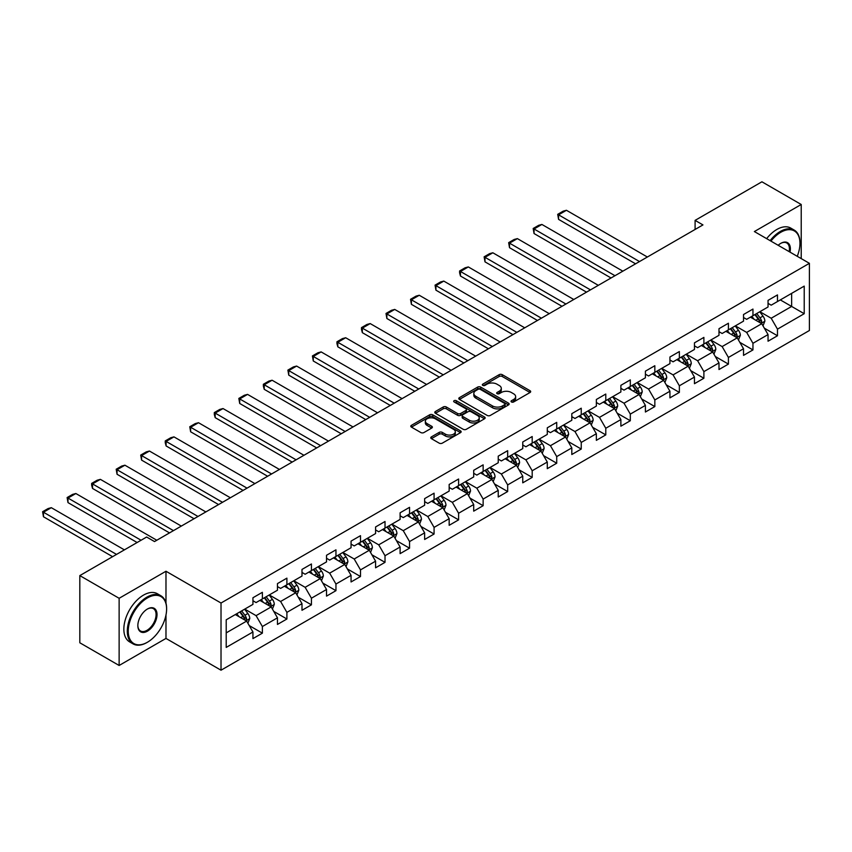 <?xml version="1.0" encoding="UTF-8"?>
<svg xmlns="http://www.w3.org/2000/svg" width="852" height="852" viewBox="0 0 852 852"><rect width="100%" height="100%" fill="white"/><g stroke="black" fill="none" stroke-linecap="round" stroke-linejoin="round"><path stroke-width="1.28" d="M511.477 401.974A1.523 0.884 0 0 0 513.639 401.974L530.04 392.506A2.183 1.257 0 0 0 530.679 391.611A2.183 1.257 0 0 0 530.04 390.717L502.254 374.678A2.183 1.257 0 0 0 499.165 374.678L482.775 384.145A1.523 0.884 0 0 0 482.328 384.774A1.523 0.884 0 0 0 482.775 385.392A1.523 0.884 0 0 0 484.937 385.392L487.056 384.167A6.986 4.036 0 0 1 496.929 384.167L499.251 385.509A6.986 4.036 0 0 1 501.295 388.363A6.986 4.036 0 0 1 499.251 391.206L497.121 392.431A1.523 0.884 0 0 0 496.673 393.06A1.523 0.884 0 0 0 497.121 393.677A1.523 0.884 0 0 0 499.283 393.677L501.413 392.452A6.986 4.036 0 0 1 511.285 392.452L513.596 393.794A6.986 4.036 0 0 1 515.652 396.649A6.986 4.036 0 0 1 513.596 399.492L511.477 400.717A1.523 0.884 0 0 0 511.03 401.345A1.523 0.884 0 0 0 511.477 401.974L511.477 400.717M431.421 436.874A2.183 1.257 0 0 0 430.771 437.768A2.183 1.257 0 0 0 431.421 438.663L439.206 443.157A2.183 1.257 0 0 0 442.294 443.157L460.506 432.646A2.183 1.257 0 0 0 461.145 431.751A2.183 1.257 0 0 0 460.506 430.867L432.731 414.817A2.183 1.257 0 0 0 429.642 414.817L411.431 425.34A2.183 1.257 0 0 0 410.792 426.224A2.183 1.257 0 0 0 411.431 427.118L420.845 432.55A2.183 1.257 0 0 0 423.934 432.55L431.73 428.055A2.183 1.257 0 0 0 432.369 427.161A2.183 1.257 0 0 0 431.73 426.277L427.054 423.582A5.836 3.376 0 0 1 425.35 421.197A5.836 3.376 0 0 1 428.95 418.076A5.836 3.376 0 0 1 435.308 418.811L453.605 429.365A5.836 3.376 0 0 1 455.309 431.751A5.836 3.376 0 0 1 451.709 434.871A5.836 3.376 0 0 1 445.34 434.137L442.294 432.379A2.183 1.257 0 0 0 439.206 432.379L431.421 436.874L431.421 438.663L439.206 434.19L439.206 432.379M165.98 571.245L119.131 598.296L79.822 575.601L79.822 642.781L119.131 665.476L165.98 638.425L221.019 670.204L221.019 603.024L165.98 571.245L165.98 603.131M801.221 258.603L801.221 204.491L754.371 231.552L809.4 263.321L221.019 603.024M801.221 204.491L761.912 181.795L695.094 220.38L695.094 229.465M79.822 575.601L146.64 537.026L154.51 541.563L702.953 224.917L695.094 220.38M487.206 415.446A2.183 1.257 0 0 0 490.294 415.446L508.506 404.934A2.183 1.257 0 0 0 509.145 404.04A2.183 1.257 0 0 0 508.506 403.145L480.73 387.106A2.183 1.257 0 0 0 477.642 387.106L459.43 397.628A2.183 1.257 0 0 0 458.791 398.512A2.183 1.257 0 0 0 459.43 399.407L487.206 415.446M454.712 402.304A1.523 0.884 0 0 1 456.267 402.517L456.267 400.696L484.511 417.001A2.183 1.257 0 0 1 485.15 417.895A2.183 1.257 0 0 1 484.511 418.79L466.3 429.301A2.183 1.257 0 0 1 463.211 429.301L435.425 413.263L435.425 411.484A2.183 1.257 0 0 0 434.786 412.368A2.183 1.257 0 0 0 435.425 413.263M435.425 411.484L443.221 406.979A2.183 1.257 0 0 1 446.31 406.979L457.577 413.486A2.183 1.257 0 0 0 460.666 413.486L465.831 410.504A2.183 1.257 0 0 0 466.47 409.61A2.183 1.257 0 0 0 465.831 408.715L454.105 401.942A1.523 0.884 0 0 1 453.658 401.324A1.523 0.884 0 0 1 454.595 400.504A1.523 0.884 0 0 1 456.267 400.696M221.019 670.204L809.4 330.501L809.4 263.321M249.242 625.581L262.373 633.164L262.373 626.529L277.464 617.817L277.464 624.441L286.9 618.999L286.9 612.375L301.991 603.653L301.991 610.288L311.427 604.835L311.427 598.211L326.529 589.499L326.529 596.123L335.954 590.67L335.954 584.046L351.056 575.334L351.056 581.959L360.492 576.516L360.492 569.892L375.583 561.17L375.583 567.794L385.019 562.352L385.019 555.728L400.11 547.005L400.11 553.64L409.546 548.187L409.546 541.563L424.637 532.851L424.637 539.476L434.073 534.034L434.073 527.399L449.164 518.687L449.164 525.311L458.6 519.869L458.6 513.245L473.701 504.522L473.701 511.157L483.137 505.705L483.137 499.08L498.228 490.369L498.228 496.993L507.664 491.54L507.664 484.916L522.755 476.204L522.755 482.828L532.191 477.386L532.191 470.751L547.282 462.04L547.282 468.664L556.718 463.222L556.718 456.597L571.809 447.875L571.809 454.51L581.245 449.057L581.245 442.433L596.347 433.721L596.347 440.346L605.783 434.893L605.783 428.268L620.874 419.557L620.874 426.181L630.31 420.739L630.31 414.104L645.401 405.392L645.401 412.017L654.837 406.574L654.837 399.95L669.928 391.228L669.928 397.863L679.363 392.41L679.363 385.786L694.455 377.074L694.455 383.698L703.89 378.245L703.89 371.621L718.992 362.909L718.992 369.534L728.417 364.092L728.417 357.457L743.519 348.745L743.519 355.369L752.955 349.927L752.955 343.303L768.046 334.58L768.046 341.215L777.482 335.763L777.482 329.138L804.213 313.706L804.213 286.112L791.636 293.365L791.636 306.443L804.213 313.706M262.373 633.164L252.938 638.606L252.938 631.982L226.206 647.413L226.206 619.819L252.938 604.387L252.938 597.753L262.373 592.31L262.373 598.935L277.464 590.223L277.464 583.599L286.9 578.146L286.9 584.77L301.991 576.058L301.991 569.434L311.427 563.981L311.427 570.616L326.529 561.894L326.529 555.27L335.954 549.828L335.954 556.452L351.056 547.74L351.056 541.105L360.492 535.663L360.492 542.287L375.583 533.576L375.583 526.951L385.019 521.499L385.019 528.123L400.11 519.411L400.11 512.787L409.546 507.334L409.546 513.969L424.637 505.247L424.637 498.622L434.073 493.18L434.073 499.804L449.164 491.093L449.164 484.458L458.6 479.016L458.6 485.64L473.701 476.928L473.701 470.304L483.137 464.851L483.137 471.475L498.228 462.764L498.228 456.139L507.664 450.687L507.664 457.322L522.755 448.599L522.755 441.975L532.191 436.533L532.191 443.157L547.282 434.445L547.282 427.81L556.718 422.368L556.718 428.993L571.809 420.281L571.809 413.657L581.245 408.204L581.245 414.839L596.347 406.116L596.347 399.492L605.783 394.05L605.783 400.674L620.874 391.952L620.874 385.328L630.31 379.885L630.31 386.51L645.401 377.798L645.401 371.163L654.837 365.721L654.837 372.345L669.928 363.634L669.928 357.009L679.363 351.557L679.363 358.191L694.455 349.469L694.455 342.845L703.89 337.403L703.89 344.027L718.992 335.315L718.992 328.68L728.417 323.238L728.417 329.862L743.519 321.151L743.519 314.526L752.955 309.074L752.955 315.698L768.046 306.986L768.046 300.362L777.482 294.909L777.482 301.544L804.213 286.112M259.86 600.394L271.181 606.922L256.079 615.645L244.758 609.105M252.938 600.756L256.079 602.566L262.373 598.935M256.079 615.645L262.373 626.529M271.181 606.922L277.464 617.817M284.387 586.229L295.708 592.768L280.606 601.48L269.285 594.941M277.464 586.591L280.606 588.402L286.9 584.77M280.606 601.48L286.9 612.375M295.708 592.768L301.991 603.653M308.914 572.065L320.235 578.604L305.144 587.316L293.823 580.776M301.991 572.427L305.144 574.248L311.427 570.616M305.144 587.316L311.427 598.211M320.235 578.604L326.529 589.499M333.441 557.9L344.762 564.439L329.671 573.151L318.35 566.623M326.529 558.262L329.671 560.083L335.954 556.452M329.671 573.151L335.954 584.046M344.762 564.439L351.056 575.334M357.968 543.746L369.289 550.275L354.198 558.997L342.877 552.458M351.056 544.108L354.198 545.919L360.492 542.287M354.198 558.997L360.492 569.892M369.289 550.275L375.583 561.17M382.495 529.582L393.826 536.121L378.725 544.833L367.404 538.294M375.583 529.944L378.725 531.755L385.019 528.123M378.725 544.833L385.019 555.728M393.826 536.121L400.11 547.005M407.032 515.417L418.353 521.957L403.252 530.668L391.931 524.129M400.11 515.779L403.252 517.601L409.546 513.969M403.252 530.668L409.546 541.563M418.353 521.957L424.637 532.851M431.559 501.253L442.88 507.792L427.789 516.504L416.468 509.975M424.637 501.615L427.789 503.436L434.073 499.804M427.789 516.504L434.073 527.399M442.88 507.792L449.164 518.687M456.086 487.099L467.407 493.627L452.316 502.35L440.995 495.811M449.164 487.461L452.316 489.272L458.6 485.64M452.316 502.35L458.6 513.245M467.407 493.627L473.701 504.522M480.613 472.935L491.934 479.474L476.843 488.185L465.522 481.646M473.701 473.297L476.843 475.107L483.137 471.475M476.843 488.185L483.137 499.08M491.934 479.474L498.228 490.369M505.14 458.77L516.472 465.309L501.37 474.021L490.049 467.482M498.228 459.132L501.37 460.953L507.664 457.322M501.37 474.021L507.664 484.916M516.472 465.309L522.755 476.204M529.678 444.606L540.999 451.145L525.897 459.856L514.576 453.328M522.755 444.968L525.897 446.789L532.191 443.157M525.897 459.856L532.191 470.751M540.999 451.145L547.282 462.04M554.205 430.452L565.526 436.98L550.435 445.702L539.114 439.163M547.282 430.814L550.435 432.624L556.718 428.993M550.435 445.702L556.718 456.597M565.526 436.98L571.809 447.875M578.732 416.287L590.053 422.826L574.962 431.538L563.641 424.999M571.809 416.649L574.962 418.47L581.245 414.839M574.962 431.538L581.245 442.433M590.053 422.826L596.347 433.721M603.259 402.123L614.58 408.662L599.488 417.373L588.168 410.834M596.347 402.485L599.488 404.306L605.783 400.674M599.488 417.373L605.783 428.268M614.58 408.662L620.874 419.557M627.786 387.958L639.106 394.497L624.015 403.209L612.694 396.681M620.874 388.331L624.015 390.141L630.31 386.51M624.015 403.209L630.31 414.104M639.106 394.497L645.401 405.392M652.323 373.804L663.644 380.333L648.542 389.055L637.221 382.516M645.401 374.166L648.542 375.977L654.837 372.345M648.542 389.055L654.837 399.95M663.644 380.333L669.928 391.228M676.85 359.64L688.171 366.179L673.08 374.891L661.759 368.352M669.928 360.002L673.08 361.823L679.363 358.191M673.08 374.891L679.363 385.786M688.171 366.179L694.455 377.074M701.377 345.475L712.698 352.014L697.607 360.726L686.286 354.198M694.455 345.837L697.607 347.659L703.89 344.027M697.607 360.726L703.89 371.621M712.698 352.014L718.992 362.909M725.904 331.322L737.225 337.85L722.134 346.572L710.813 340.033M718.992 331.684L722.134 333.494L728.417 329.862M722.134 346.572L728.417 357.457M737.225 337.85L743.519 348.745M750.431 317.157L761.752 323.696L746.661 332.408L735.34 325.869M743.519 317.519L746.661 319.33L752.955 315.698M746.661 332.408L752.955 343.303M761.752 323.696L768.046 334.58M780.315 299.904L791.636 306.443L771.188 318.243L759.867 311.704M768.046 303.355L771.188 305.176L777.482 301.544M771.188 318.243L777.482 329.138M119.131 598.296L119.131 665.476M226.206 632.887L246.643 621.087L235.322 614.548M246.643 621.087L252.938 631.982M764.351 328.18L777.482 335.763M739.824 342.344L752.955 349.927M715.297 356.509L728.417 364.092M690.77 370.673L703.89 378.245M666.232 384.827L679.363 392.41M641.705 398.992L654.837 406.574M617.178 413.156L630.31 420.739M592.651 427.321L605.783 434.893M568.124 441.474L581.245 449.057M543.587 455.639L556.718 463.222M519.06 469.803L532.191 477.386M494.533 483.968L507.664 491.54M470.006 498.122L483.137 505.705M445.479 512.286L458.6 519.869M420.941 526.451L434.073 534.034M396.414 540.615L409.546 548.187M371.887 554.769L385.019 562.352M347.36 568.934L360.492 576.516M322.833 583.098L335.954 590.67M298.296 597.252L311.427 604.835M273.769 611.417L286.9 618.999M165.98 638.425L165.98 615.006M512.095 402.187L513.596 401.313A6.986 4.036 0 0 0 515.652 398.459L515.652 396.649M501.295 388.363L501.295 390.173A6.986 4.036 0 0 1 499.251 393.028L497.738 393.901M530.008 392.516L502.254 376.499A2.183 1.257 0 0 0 499.165 376.499L483.382 385.615M508.484 404.945L480.73 388.927A2.183 1.257 0 0 0 477.642 388.927L459.462 399.428L459.43 397.628M504.65 404.668A1.523 0.884 0 0 0 505.098 404.04A1.523 0.884 0 0 0 504.65 403.422L480.262 389.343A1.523 0.884 0 0 0 478.1 389.343L475.863 390.631A6.986 4.036 0 0 0 473.818 393.486A6.986 4.036 0 0 0 475.863 396.329L492.531 405.957A6.986 4.036 0 0 0 502.414 405.957L504.65 404.668L504.65 406.479A1.523 0.884 0 0 0 505.098 405.861L505.098 404.04M473.818 393.486L473.818 395.296A6.986 4.036 0 0 0 475.863 398.15L475.863 396.329M504.65 406.479L502.414 407.767A6.986 4.036 0 0 1 492.531 407.767L475.863 398.15M435.457 413.284L443.221 408.8L443.221 406.979M466.47 409.61L466.47 411.431A2.183 1.257 0 0 1 465.831 412.315L460.666 415.297A2.183 1.257 0 0 1 457.577 415.297L446.31 408.8A2.183 1.257 0 0 0 443.221 408.8M456.267 402.517L484.479 418.801M469.271 420.238A5.836 3.376 0 0 0 475.629 420.963A5.836 3.376 0 0 0 479.239 417.853A5.836 3.376 0 0 0 477.525 415.467L471.081 411.75A2.183 1.257 0 0 0 467.993 411.75L462.828 414.732A2.183 1.257 0 0 0 462.189 415.627A2.183 1.257 0 0 0 462.828 416.511L469.271 420.238L469.271 422.049A5.836 3.376 0 0 0 475.629 422.784A5.836 3.376 0 0 0 479.239 419.663L479.239 417.853M462.189 415.627L462.189 417.437A2.183 1.257 0 0 0 462.828 418.332L462.828 416.511M469.271 422.049L462.828 418.332M455.309 431.751L455.309 433.572A5.836 3.376 0 0 1 451.709 436.682A5.836 3.376 0 0 1 445.34 435.947L442.294 434.19A2.183 1.257 0 0 0 439.206 434.19M425.35 421.197L425.35 423.007A5.836 3.376 0 0 0 427.054 425.393L427.054 423.582M431.698 428.077L427.054 425.393M460.506 430.867L460.506 432.646L432.731 416.639A2.183 1.257 0 0 0 429.642 416.639L411.463 427.14M762.998 325.847L764.872 321.129A5.889 3.397 -120 0 0 762.987 316.113L759.739 311.779M639.501 261.553L558.571 214.832L566.442 210.284L647.371 257.016M754.084 319.266L751.879 316.316M558.571 219.369L557.709 214.331L558.571 214.832L558.571 219.369L635.571 263.822M760.847 323.164L761.688 321.385A5.889 3.397 -120 0 0 760.005 317.839L756.757 313.504M755.277 314.356L758.876 319.159A3.003 1.736 60 0 1 759.43 320.075L761.688 321.385M754.872 314.59L758.11 318.925A5.889 3.397 60 0 1 759.803 322.471M557.709 214.331L563.215 211.147L566.442 210.284M797.238 256.303A27.126 15.666 120 0 0 799.964 243.352A27.126 15.666 120 0 0 780.783 232.276A27.126 15.666 120 0 0 770.932 241.105M770.112 240.637A27.797 16.05 -60 0 1 780.315 231.456A27.797 16.05 -60 0 1 794.213 230.083A27.797 16.05 -60 0 1 799.964 242.809A27.797 16.05 -60 0 1 799.964 243.076M778.164 245.291A13.568 7.828 -60 0 1 780.783 243.352L780.783 243.352A13.568 7.828 -60 0 1 790.006 252.128M766.651 238.645A27.797 16.05 -60 0 1 776.854 229.465A27.797 16.05 -60 0 1 790.752 228.08L794.213 230.083M789.154 251.628A12.897 7.444 120 0 0 786.758 242.98A12.897 7.444 120 0 0 780.538 243.491M146.959 642.514L147.428 642.238A27.126 15.666 120 0 0 166.609 609.01A27.126 15.666 120 0 0 147.428 597.934A27.126 15.666 120 0 0 128.247 631.162A27.126 15.666 120 0 0 147.428 642.238L146.959 642.514A27.797 16.05 -60 0 1 133.061 643.888A27.797 16.05 -60 0 1 128.801 621.619A27.797 16.05 -60 0 1 146.959 597.124A27.797 16.05 -60 0 1 160.858 595.74A27.797 16.05 -60 0 1 166.609 608.466A27.797 16.05 -60 0 1 166.609 608.743M147.428 631.162A13.568 7.828 -60 0 1 137.843 625.624A13.568 7.828 -60 0 1 147.428 609.01L147.428 609.01A13.568 7.828 -60 0 1 157.024 614.548A13.568 7.828 -60 0 1 147.428 631.162M137.843 625.347A12.897 7.444 120 0 0 140.505 630.981A12.897 7.444 120 0 0 146.959 630.342A12.897 7.444 120 0 0 155.383 618.978A12.897 7.444 120 0 0 153.403 608.647A12.897 7.444 120 0 0 147.194 609.159M133.061 643.888L129.6 641.886A27.797 16.05 -60 0 1 125.34 619.617A27.797 16.05 -60 0 1 143.498 595.122A27.797 16.05 -60 0 1 157.396 593.748L160.858 595.74M738.471 340.001L740.345 335.294A5.889 3.397 -120 0 0 738.46 330.278L735.212 325.943M614.974 275.718L534.044 228.986L541.904 224.449L622.833 271.17M729.557 333.42L727.352 330.48M534.044 233.533L533.182 228.485L534.044 228.986L534.044 233.533L611.044 277.986M736.32 337.328L737.161 335.539A5.889 3.397 -120 0 0 735.468 332.003L732.23 327.669M730.75 328.521L734.349 333.324A3.003 1.736 60 0 1 734.893 334.24L737.161 335.539M730.345 328.755L733.583 333.089A5.889 3.397 60 0 1 735.276 336.636M533.182 228.485L538.688 225.311L541.904 224.449M713.944 354.166L715.808 349.458A5.889 3.397 -120 0 0 713.933 344.432L710.685 340.108M590.447 289.872L509.517 243.15L517.377 238.613L598.306 285.335M705.03 347.584L702.825 344.645M509.517 247.687L508.655 242.65L509.517 243.15L509.517 247.687L586.517 292.14M711.782 351.493L712.634 349.703A5.889 3.397 -120 0 0 710.941 346.157L707.703 341.833M706.223 342.685L709.822 347.488A3.003 1.736 60 0 1 710.366 348.404L712.634 349.703M705.807 342.919L709.056 347.254A5.889 3.397 60 0 1 710.738 350.79M508.655 242.65L514.15 239.476L517.377 238.613M689.417 368.33L691.281 363.612A5.889 3.397 -120 0 0 689.406 358.596L686.158 354.262M565.92 304.036L484.99 257.315L492.85 252.778L573.779 299.499M680.503 361.749L678.298 358.809M484.99 261.852L484.128 256.814L484.99 257.315L484.99 261.852L561.99 306.305M687.255 365.646L688.096 363.868A5.889 3.397 -120 0 0 686.414 360.321L683.166 355.987M681.696 356.839L685.296 361.653A3.003 1.736 60 0 1 685.839 362.558L688.096 363.868M681.28 357.084L684.529 361.408A5.889 3.397 60 0 1 686.211 364.954M484.128 256.814L489.623 253.64L492.85 252.778M664.879 382.484L666.754 377.777A5.889 3.397 -120 0 0 664.869 372.761L661.631 368.426M541.393 318.201L460.463 271.479L468.323 266.932L549.252 313.664M655.965 375.913L653.761 372.963M460.463 276.016L459.59 272.789L459.59 270.979L460.463 271.479L460.463 276.016L537.452 320.469M662.728 379.811L663.57 378.032A5.889 3.397 -120 0 0 661.887 374.486L658.639 370.151M657.169 371.003L660.769 375.807A3.003 1.736 60 0 1 661.312 376.722L663.57 378.032M656.754 371.238L660.002 375.572A5.889 3.397 60 0 1 661.684 379.119M459.59 270.979L465.096 267.794L468.323 266.932M640.353 396.649L642.227 391.941A5.889 3.397 -120 0 0 640.342 386.925L637.094 382.591M516.855 332.365L435.926 285.633L443.796 281.096L524.726 327.818M631.438 390.067L629.234 387.127M435.926 290.17L435.063 285.132L435.926 285.633L435.926 290.17L512.925 334.634M638.201 393.975L639.043 392.186A5.889 3.397 -120 0 0 637.36 388.65L634.112 384.316M632.631 385.168L636.231 389.971A3.003 1.736 60 0 1 636.785 390.887L639.043 392.186M632.227 385.402L635.475 389.737A5.889 3.397 60 0 1 637.158 393.283M435.063 285.132L440.569 281.959L443.796 281.096M615.826 410.813L617.7 406.106A5.889 3.397 -120 0 0 615.815 401.079L612.567 396.755M492.328 346.519L411.399 299.797L419.259 295.261L500.188 341.982M606.912 404.231L604.707 401.292M411.399 304.334L410.536 299.297L411.399 299.797L411.399 304.334L488.398 348.787M613.674 408.129L614.516 406.351A5.889 3.397 -120 0 0 612.822 402.804L609.585 398.48M608.104 399.332L611.704 404.136A3.003 1.736 60 0 1 612.247 405.041L614.516 406.351M607.7 399.567L610.937 403.901A5.889 3.397 60 0 1 612.631 407.437M410.536 299.297L416.042 296.123L419.259 295.261M591.299 424.978L593.162 420.26A5.889 3.397 -120 0 0 591.288 415.243L588.04 410.909M467.801 360.684L386.872 313.962L394.732 309.425L475.661 356.147M582.385 418.396L580.18 415.457M386.872 318.499L386.009 313.461L386.872 313.962L386.872 318.499L463.871 362.952M589.137 422.294L589.989 420.515A5.889 3.397 -120 0 0 588.295 416.969L585.058 412.634M583.577 413.486L587.177 418.3A3.003 1.736 60 0 1 587.72 419.205L589.989 420.515M583.162 413.731L586.41 418.055A5.889 3.397 60 0 1 588.093 421.602M386.009 313.461L391.505 310.288L394.732 309.425M566.772 439.131L568.635 434.424A5.889 3.397 -120 0 0 566.761 429.408L563.513 425.073M443.274 374.848L362.345 328.116L370.205 323.579L451.134 370.311M557.858 432.56L555.653 429.61M362.345 332.663L361.482 329.436L361.482 327.626L362.345 328.116L362.345 332.663L439.344 377.117M564.61 436.458L565.451 434.68A5.889 3.397 -120 0 0 563.768 431.133L560.52 426.799M559.05 427.651L562.65 432.454A3.003 1.736 60 0 1 563.193 433.37L565.451 434.68M558.635 427.885L561.883 432.22A5.889 3.397 60 0 1 563.566 435.766M361.482 327.626L366.978 324.442L370.205 323.579M542.234 453.296L544.108 448.589A5.889 3.397 -120 0 0 542.223 443.572L538.986 439.238M418.747 389.002L337.818 342.28L345.678 337.743L426.607 384.465M533.32 446.714L531.115 443.775M337.818 346.817L336.945 343.601L336.945 341.78L337.818 342.28L337.818 346.817L414.807 391.281M540.083 450.623L540.924 448.834A5.889 3.397 -120 0 0 539.241 445.298L535.993 440.963M534.523 441.815L538.123 446.618A3.003 1.736 60 0 1 538.666 447.534L540.924 448.834M534.108 442.05L537.356 446.384A5.889 3.397 60 0 1 539.039 449.931M336.945 341.78L342.451 338.606L345.678 337.743M517.707 467.46L519.582 462.742A5.889 3.397 -120 0 0 517.697 457.726L514.448 453.402M394.21 403.166L313.28 356.445L321.151 351.908L402.08 398.63M508.793 460.879L506.589 457.939M313.28 360.982L312.418 355.944L313.28 356.445L313.28 360.982L390.28 405.435M515.556 464.777L516.397 462.998A5.889 3.397 -120 0 0 514.714 459.452L511.466 455.117M509.986 455.98L513.586 460.783A3.003 1.736 60 0 1 514.139 461.688L516.397 462.998M509.581 456.214L512.829 460.549A5.889 3.397 60 0 1 514.512 464.084M312.418 355.944L317.924 352.771L321.151 351.908M493.18 481.625L495.055 476.907A5.889 3.397 -120 0 0 493.17 471.891L489.921 467.556M369.683 417.331L288.753 370.609L296.613 366.062L377.542 412.794M484.266 475.043L482.062 472.093M288.753 375.146L287.891 370.109L288.753 370.609L288.753 375.146L365.753 419.599M491.029 478.941L491.87 477.163A5.889 3.397 -120 0 0 490.177 473.616L486.939 469.282M485.459 470.134L489.059 474.947A3.003 1.736 60 0 1 489.602 475.853L491.87 477.163M485.054 470.379L488.292 474.702A5.889 3.397 60 0 1 489.985 478.249M287.891 370.109L293.397 366.924L296.613 366.062M468.653 495.779L470.517 491.072A5.889 3.397 -120 0 0 468.643 486.055L465.394 481.721M345.156 431.495L264.226 384.763L272.086 380.226L353.016 426.948M459.739 489.208L457.535 486.258M264.226 389.311L263.364 386.084L263.364 384.273L264.226 384.763L264.226 389.311L341.226 433.764M466.491 493.106L467.343 491.327A5.889 3.397 -120 0 0 465.65 487.781L462.412 483.446M460.932 484.298L464.532 489.101A3.003 1.736 60 0 1 465.075 490.017L467.343 491.327M460.517 484.532L463.765 488.867A5.889 3.397 60 0 1 465.458 492.413M263.364 384.273L268.87 381.089L272.086 380.226M444.126 509.943L445.99 505.236A5.889 3.397 -120 0 0 444.116 500.22L440.867 495.885M320.629 445.649L239.7 398.928L247.559 394.391L328.489 441.112M435.212 503.362L433.008 500.422M239.7 403.465L238.837 398.427L239.7 398.928L239.7 403.465L316.699 447.928M441.964 507.27L442.806 505.481A5.889 3.397 -120 0 0 441.123 501.935L437.875 497.611M436.405 498.463L440.005 503.266A3.003 1.736 60 0 1 440.548 504.182L442.806 505.481M435.99 498.697L439.238 503.031A5.889 3.397 60 0 1 440.921 506.578M238.837 398.427L244.332 395.253L247.559 394.391M419.589 524.108L421.463 519.39A5.889 3.397 -120 0 0 419.578 514.374L416.34 510.039M296.102 459.814L215.173 413.092L223.032 408.555L303.962 455.277M410.675 517.526L408.47 514.587M215.173 417.629L214.299 414.413L214.299 412.592L215.173 413.092L215.173 417.629L292.161 462.082M417.437 521.424L418.279 519.645A5.889 3.397 -120 0 0 416.596 516.099L413.348 511.764M411.878 512.616L415.478 517.43A3.003 1.736 60 0 1 416.021 518.335L418.279 519.645M411.463 512.861L414.711 517.196A5.889 3.397 60 0 1 416.394 520.732M214.299 412.592L219.805 409.418L223.032 408.555M395.062 538.272L396.936 533.554A5.889 3.397 -120 0 0 395.051 528.538L391.803 524.204M271.564 473.978L190.635 427.257L198.505 422.709L279.435 469.441M386.148 531.691L383.943 528.741M190.635 431.794L189.772 426.756L190.635 427.257L190.635 431.794L267.635 476.247M392.91 535.588L393.752 533.81A5.889 3.397 -120 0 0 392.069 530.263L388.821 525.929M387.34 526.781L390.94 531.584A3.003 1.736 60 0 1 391.494 532.5L393.752 533.81M386.936 527.015L390.184 531.35A5.889 3.397 60 0 1 391.867 534.896M189.772 426.756L195.278 423.572L198.505 422.709M370.535 552.426L372.409 547.719A5.889 3.397 -120 0 0 370.524 542.703L367.276 538.368M247.037 488.143L166.108 441.411L173.968 436.874L254.897 483.595M361.621 545.844L359.416 542.905M166.108 445.958L165.245 442.731L165.245 440.921L166.108 441.411L166.108 445.958L243.108 490.411M368.383 549.753L369.225 547.974A5.889 3.397 -120 0 0 367.542 544.428L364.294 540.093M362.814 540.945L366.413 545.749A3.003 1.736 60 0 1 366.956 546.664L369.225 547.974M362.409 541.18L365.646 545.514A5.889 3.397 60 0 1 367.34 549.061M165.245 440.921L170.751 437.736L173.968 436.874M346.008 566.591L347.872 561.883A5.889 3.397 -120 0 0 345.997 556.857L342.749 552.533M222.51 502.297L141.581 455.575L149.441 451.038L230.37 497.76M337.094 560.009L334.889 557.07M141.581 460.112L140.718 455.075L141.581 455.575L141.581 460.112L218.581 504.565M343.857 563.918L344.698 562.128A5.889 3.397 -120 0 0 343.005 558.582L339.767 554.258M338.287 555.11L341.886 559.913A3.003 1.736 60 0 1 342.429 560.829L344.698 562.128M337.871 555.344L341.12 559.679A5.889 3.397 60 0 1 342.813 563.225M140.718 455.075L146.225 451.901L149.441 451.038M321.481 580.755L323.345 576.037A5.889 3.397 -120 0 0 321.47 571.021L318.222 566.687M197.983 516.461L117.054 469.74L124.914 465.203L205.843 511.924M312.567 574.173L310.362 571.234M117.054 474.276L116.191 469.239L117.054 469.74L117.054 474.276L194.054 518.73M319.319 578.071L320.16 576.293A5.889 3.397 -120 0 0 318.478 572.746L315.229 568.412M313.76 569.264L317.359 574.078A3.003 1.736 60 0 1 317.902 574.983L320.16 576.293M313.344 569.509L316.593 573.833A5.889 3.397 60 0 1 318.275 577.379M116.191 469.239L121.687 466.065L124.914 465.203M296.943 594.92L298.818 590.202A5.889 3.397 -120 0 0 296.933 585.186L293.695 580.851M173.457 530.626L92.527 483.904L100.387 479.356L181.316 526.089M288.04 588.338L285.835 585.388M92.527 488.441L91.654 485.214L91.654 483.403L92.527 483.904L92.527 488.441L169.527 532.894M294.792 592.236L295.633 590.457A5.889 3.397 -120 0 0 293.951 586.911L290.702 582.576M289.233 583.428L292.832 588.231A3.003 1.736 60 0 1 293.376 589.147L295.633 590.457M288.817 583.663L292.066 587.997A5.889 3.397 60 0 1 293.748 591.544M91.654 483.403L97.16 480.219L100.387 479.356M272.416 609.073L274.291 604.366A5.889 3.397 -120 0 0 272.406 599.35L269.168 595.015M141.059 540.243L67.99 498.058L75.86 493.521L156.789 540.243M263.502 602.492L261.298 599.552M67.99 502.605L67.127 497.557L67.99 498.058L67.99 502.605L137.129 542.522M270.265 606.4L271.106 604.611A5.889 3.397 -120 0 0 269.424 601.075L266.175 596.741M264.695 597.593L268.295 602.396A3.003 1.736 60 0 1 268.849 603.312L271.106 604.611M264.29 597.827L267.539 602.162A5.889 3.397 60 0 1 269.221 605.708M67.127 497.557L72.633 494.384L75.86 493.521M247.889 623.238L249.764 618.531A5.889 3.397 -120 0 0 247.879 613.504L244.63 609.18M116.532 554.407L43.463 512.222L51.322 507.685L124.392 549.87M238.975 616.656L236.771 613.717M43.463 516.759L42.6 511.722L43.463 512.222L43.463 516.759L112.602 556.676M245.738 620.565L246.579 618.776A5.889 3.397 -120 0 0 244.897 615.229L241.648 610.905M240.168 611.757L243.768 616.56A3.003 1.736 60 0 1 244.311 617.476L246.579 618.776M239.763 611.992L243.001 616.326A5.889 3.397 60 0 1 244.694 619.862M42.6 511.722L48.106 508.548L51.322 507.685M513.596 401.313L513.596 399.492M497.121 393.677L497.121 392.431M499.251 393.028L499.251 391.206M482.775 385.392L482.775 384.145M499.165 376.499L499.165 374.678M502.254 376.499L502.254 374.678M530.04 392.506L530.04 390.717M477.642 388.927L477.642 387.106M480.73 388.927L480.73 387.106M508.506 404.934L508.506 403.145M492.531 407.767L492.531 405.957M502.414 407.767L502.414 405.957M446.31 408.8L446.31 406.979M457.577 415.297L457.577 413.486M460.666 415.297L460.666 413.486M465.831 412.315L465.831 410.504M484.511 418.79L484.511 417.001M442.294 434.19L442.294 432.379M445.34 435.947L445.34 434.137M431.73 428.055L431.73 426.277M411.431 427.118L411.431 425.34M429.642 416.639L429.642 414.817M432.731 416.639L432.731 414.817M761.177 323.355L764.83 321.247M760.005 317.839L762.987 316.113M755.809 320.256L758.11 318.925M736.65 337.52L740.303 335.411M735.468 332.003L738.46 330.278M731.282 334.421L733.583 333.089M712.112 351.674L715.776 349.565M710.941 346.157L713.933 344.432M706.755 348.585L709.056 347.254M687.585 365.838L691.249 363.729M686.414 360.321L689.406 358.596M682.228 362.739L684.529 361.408M663.058 380.003L666.711 377.894M661.887 374.486L664.869 372.761M657.691 376.903L660.002 375.572M638.531 394.167L642.184 392.048M637.36 388.65L640.342 386.925M633.164 391.068L635.475 389.737M614.004 408.321L617.657 406.212M612.822 402.804L615.815 401.079M608.637 405.232L610.937 403.901M589.467 422.485L593.13 420.377M588.295 416.969L591.288 415.243M584.11 419.386L586.41 418.055M564.94 436.65L568.603 434.541M563.768 431.133L566.761 429.408M559.583 433.551L561.883 432.22M540.413 450.815L544.066 448.695M539.241 445.298L542.223 443.572M535.045 447.715L537.356 446.384M515.886 464.968L519.539 462.86M514.714 459.452L517.697 457.726M510.518 461.88L512.829 460.549M491.359 479.133L495.012 477.024M490.177 473.616L493.17 471.891M485.991 476.034L488.292 474.702M466.832 493.297L470.485 491.189M465.65 487.781L468.643 486.055M461.464 490.198L463.765 488.867M442.294 507.462L445.958 505.342M441.123 501.935L444.116 500.22M436.938 504.363L439.238 503.031M417.768 521.616L421.42 519.507M416.596 516.099L419.578 514.374M412.4 518.517L414.711 517.196M393.241 535.78L396.894 533.672M392.069 530.263L395.051 528.538M387.873 532.681L390.184 531.35M368.714 549.945L372.367 547.836M367.542 544.428L370.524 542.703M363.346 546.846L365.646 545.514M344.187 564.109L347.84 561.99M343.005 558.582L345.997 556.857M338.819 561.01L341.12 559.679M319.649 578.263L323.313 576.154M318.478 572.746L321.47 571.021M314.292 575.164L316.593 573.833M295.122 592.428L298.775 590.319M293.951 586.911L296.933 585.186M289.755 589.328L292.066 587.997M270.595 606.592L274.248 604.483M269.424 601.075L272.406 599.35M265.228 603.493L267.539 602.162M246.068 620.746L249.721 618.637M244.897 615.229L247.879 613.504M240.701 617.657L243.001 616.326M799.964 243.352L799.964 242.809M166.609 609.01L166.609 608.466"/></g></svg>

